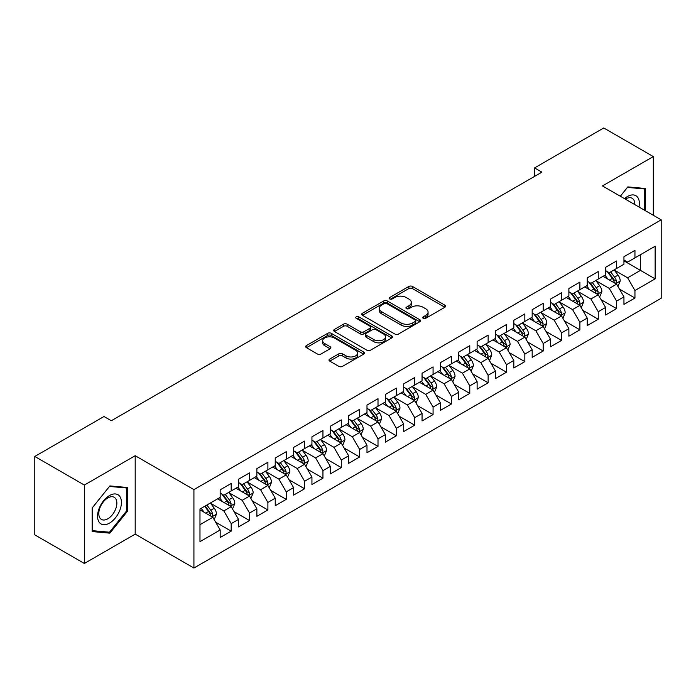 <?xml version="1.0" encoding="UTF-8"?>
<svg xmlns="http://www.w3.org/2000/svg" width="696" height="696" viewBox="0 0 696 696"><rect width="100%" height="100%" fill="white"/><g stroke="black" fill="none" stroke-linecap="round" stroke-linejoin="round"><path stroke-width="1.04" d="M423.212 318.307A1.783 1.027 0 0 0 425.735 318.307L444.875 307.258A2.549 1.47 0 0 0 445.614 306.214A2.549 1.47 0 0 0 444.875 305.179L412.441 286.456A2.549 1.47 0 0 0 408.839 286.456L389.699 297.505A1.783 1.027 0 0 0 389.177 298.236A1.783 1.027 0 0 0 389.699 298.958A1.783 1.027 0 0 0 392.222 298.958L394.702 297.531A8.152 4.707 0 0 1 406.229 297.531L408.935 299.089A8.152 4.707 0 0 1 411.319 302.421A8.152 4.707 0 0 1 408.935 305.753L406.455 307.18A1.783 1.027 0 0 0 405.933 307.91A1.783 1.027 0 0 0 406.455 308.632A1.783 1.027 0 0 0 408.978 308.632L411.458 307.206A8.152 4.707 0 0 1 422.985 307.206L425.682 308.763A8.152 4.707 0 0 1 428.075 312.095A8.152 4.707 0 0 1 425.682 315.418L423.212 316.854A1.783 1.027 0 0 0 422.69 317.576A1.783 1.027 0 0 0 423.212 318.307L423.212 316.854M329.756 359.049A2.549 1.47 0 0 0 329.008 360.093A2.549 1.47 0 0 0 329.756 361.137L338.856 366.383A2.549 1.47 0 0 0 342.458 366.383L363.712 354.116A2.549 1.47 0 0 0 364.46 353.072A2.549 1.47 0 0 0 363.712 352.037L331.287 333.314A2.549 1.47 0 0 0 327.685 333.314L306.423 345.581A2.549 1.47 0 0 0 305.683 346.625A2.549 1.47 0 0 0 306.423 347.661L317.42 354.012A2.549 1.47 0 0 0 321.021 354.012L330.113 348.757A2.549 1.47 0 0 0 330.861 347.713A2.549 1.47 0 0 0 330.113 346.678L324.667 343.528A6.812 3.932 0 0 1 322.674 340.744A6.812 3.932 0 0 1 326.876 337.116A6.812 3.932 0 0 1 334.306 337.969L355.656 350.288A6.812 3.932 0 0 1 357.648 353.072A6.812 3.932 0 0 1 353.438 356.709A6.812 3.932 0 0 1 346.016 355.856L342.458 353.803A2.549 1.47 0 0 0 338.856 353.803L329.756 359.049L329.756 361.137L338.856 355.917L338.856 353.803M84.355 485.06L84.355 563.473L135.189 534.119L135.189 455.706L84.355 485.06L34.8 456.454L103.991 416.504L111.334 420.741L541.906 172.156L534.563 167.919L534.563 176.393M135.189 455.706L193.923 489.619L661.2 219.84L661.2 298.253L193.923 568.032L193.923 489.619M653.309 215.281L653.309 156.583L602.466 185.928L661.2 219.84M653.309 156.583L603.754 127.968L534.563 167.919M394.876 334.036A2.549 1.47 0 0 0 398.486 334.036L419.74 321.769A2.549 1.47 0 0 0 420.488 320.725A2.549 1.47 0 0 0 419.74 319.69L387.315 300.968A2.549 1.47 0 0 0 383.714 300.968L362.451 313.235A2.549 1.47 0 0 0 361.702 314.279A2.549 1.47 0 0 0 362.451 315.314L394.876 334.036M356.952 318.69A1.783 1.027 0 0 1 358.762 318.942L358.762 316.828L391.726 335.863A2.549 1.47 0 0 1 392.474 336.899A2.549 1.47 0 0 1 391.726 337.943L370.472 350.21A2.549 1.47 0 0 1 366.87 350.21L334.437 331.487L334.437 329.408A2.549 1.47 0 0 0 333.697 330.452A2.549 1.47 0 0 0 334.437 331.487M334.437 329.408L343.537 324.162A2.549 1.47 0 0 1 347.139 324.162L360.293 331.748A2.549 1.47 0 0 0 363.895 331.748L369.933 328.268A2.549 1.47 0 0 0 370.672 327.224A2.549 1.47 0 0 0 369.933 326.189L356.239 318.281A1.783 1.027 0 0 1 355.717 317.55A1.783 1.027 0 0 1 356.813 316.602A1.783 1.027 0 0 1 358.762 316.828M623.947 260.843L640.459 270.379L640.459 254.701L655.145 246.227L634.952 257.877L634.952 250.36L623.947 256.711L623.947 264.236L616.604 268.473L616.604 260.948L605.59 267.308L605.59 274.833L598.247 279.07L598.247 271.544L587.233 277.904L587.233 285.43L579.899 289.666L579.899 282.141L568.884 288.501L568.884 296.026L561.542 300.263L561.542 292.738L550.527 299.097L550.527 306.623L543.185 310.86L543.185 303.334L532.179 309.694L532.179 317.219L524.836 321.456L524.836 313.931L513.822 320.29L513.822 327.816L506.479 332.053L506.479 324.527L495.465 330.887L495.465 338.413L488.131 342.65L488.131 335.124L477.117 341.484L477.117 349.009L469.774 353.246L469.774 345.721L458.76 352.08L458.76 359.606L451.417 363.843L451.417 356.317L440.411 362.677L440.411 370.202L433.069 374.439L433.069 366.914L422.054 373.274L422.054 380.799L414.712 385.036L414.712 377.51L403.706 383.87L403.706 391.396L396.363 395.632L396.363 388.107L385.349 394.467L385.349 401.983L378.006 406.229L378.006 398.704L366.992 405.063L366.992 412.58L359.658 416.826L359.658 409.3L348.644 415.66L348.644 423.177L341.301 427.422L341.301 419.897L330.287 426.256L330.287 433.773L322.944 438.019L322.944 430.493L311.939 436.853L311.939 444.37L304.596 448.607L304.596 441.09L293.582 447.441L293.582 454.967L286.239 459.203L286.239 451.687L275.233 458.038L275.233 465.563L267.89 469.8L267.89 462.283L256.876 468.634L256.876 476.16L249.533 480.397L249.533 472.88L238.519 479.231L238.519 486.756L231.185 490.993L231.185 483.476L220.171 489.827L220.171 497.353L199.978 509.011L199.978 541.645L220.171 529.987L212.828 517.276L199.978 509.855M655.145 246.227L655.145 278.861L634.952 290.519L627.609 277.8L614.307 270.118M619.449 289.084L634.952 298.036L634.952 290.519M634.952 298.036L623.947 304.396L623.947 296.87L616.604 301.116L609.261 288.396L595.95 280.714M601.092 299.68L616.604 308.632L616.604 301.116M616.604 308.632L605.59 314.992L605.59 307.467L598.247 311.712L590.904 298.993L577.602 291.311M582.743 310.277L598.247 319.229L598.247 311.712M598.247 319.229L587.233 325.589L587.233 318.063L579.899 322.3L572.556 309.59L559.245 301.907M564.386 320.873L579.899 329.826L579.899 322.3M579.899 329.826L568.884 336.185L568.884 328.66L561.542 332.897L554.199 320.186L540.896 312.504M546.029 331.47L561.542 340.422L561.542 332.897M561.542 340.422L550.527 346.782L550.527 339.256L543.185 343.493L535.85 330.783L522.539 323.101M527.681 342.067L543.185 351.019L543.185 343.493M543.185 351.019L532.179 357.379L532.179 349.853L524.836 354.09L517.493 341.379L504.191 333.697M509.324 352.663L524.836 361.615L524.836 354.09M524.836 361.615L513.822 367.975L513.822 360.45L506.479 364.687L499.136 351.976L485.834 344.294M490.976 363.26L506.479 372.212L506.479 364.687M506.479 372.212L495.465 378.572L495.465 371.046L488.131 375.283L480.788 362.572L467.477 354.89M472.619 373.856L488.131 382.809L488.131 375.283M488.131 382.809L477.117 389.168L477.117 381.643L469.774 385.88L462.431 373.169L449.129 365.487M454.262 384.453L469.774 393.405L469.774 385.88M469.774 393.405L458.76 399.765L458.76 392.24L451.417 396.476L444.083 383.766L430.772 376.084M435.913 395.05L451.417 404.002L451.417 396.476M451.417 404.002L440.411 410.362L440.411 402.836L433.069 407.073L425.726 394.362L412.423 386.68M417.556 405.646L433.069 414.599L433.069 407.073M433.069 414.599L422.054 420.958L422.054 413.433L414.712 417.67L407.369 404.959L394.066 397.268M399.208 416.243L414.712 425.195L414.712 417.67M414.712 425.195L403.706 431.555L403.706 424.029L396.363 428.266L389.02 415.547L375.709 407.865M380.851 426.839L396.363 435.792L396.363 428.266M396.363 435.792L385.349 442.151L385.349 434.626L378.006 438.863L370.663 426.143L357.361 418.461M362.503 437.436L378.006 446.388L378.006 438.863M378.006 446.388L366.992 452.748L366.992 445.223L359.658 449.459L352.315 436.74L339.004 429.058M344.146 448.033L359.658 456.985L359.658 449.459M359.658 456.985L348.644 463.336L348.644 455.819L341.301 460.056L333.958 447.337L320.656 439.655M325.789 458.629L341.301 467.582L341.301 460.056M341.301 467.582L330.287 473.933L330.287 466.416L322.944 470.653L315.61 457.933L302.299 450.251M307.441 469.217L322.944 478.178L322.944 470.653M322.944 478.178L311.939 484.529L311.939 477.012L304.596 481.249L297.253 468.53L283.951 460.848M289.084 479.814L304.596 488.775L304.596 481.249M304.596 488.775L293.582 495.126L293.582 487.609L286.239 491.846L278.896 479.126L265.594 471.444M270.735 490.41L286.239 499.371L286.239 491.846M286.239 499.371L275.233 505.722L275.233 498.205L267.89 502.442L260.548 489.723L247.237 482.041M252.378 501.007L267.89 509.959L267.89 502.442M267.89 509.959L256.876 516.319L256.876 508.802L249.533 513.039L242.191 500.32L228.888 492.637M234.03 511.603L249.533 520.556L249.533 513.039M249.533 520.556L238.519 526.915L238.519 519.39L231.185 523.636L223.842 510.916L210.531 503.234M215.673 522.2L231.185 531.152L231.185 523.636M231.185 531.152L220.171 537.512L220.171 529.987M220.171 493.116L223.842 495.23L231.185 490.993M199.978 524.688L212.828 517.276M238.519 482.519L242.191 484.642L249.533 480.397M223.842 510.916L231.185 506.679L217.596 498.841M238.519 519.39L231.185 506.679M256.876 471.923L260.548 474.046L267.89 469.8M242.191 500.32L249.533 496.083L235.953 488.244M256.876 508.802L249.533 496.083M275.233 461.326L278.896 463.449L286.239 459.203M260.548 489.723L267.89 485.486L254.31 477.647M275.233 498.205L267.89 485.486M293.582 450.73L297.253 452.852L304.596 448.607M278.896 479.126L286.239 474.889L272.658 467.051M293.582 487.609L286.239 474.889M311.939 440.133L315.61 442.256L322.944 438.019M297.253 468.53L304.596 464.293L291.015 456.454M311.939 477.012L304.596 464.293M330.287 429.536L333.958 431.659L341.301 427.422M315.61 457.933L322.944 453.696L309.363 445.858M330.287 466.416L322.944 453.696M348.644 418.94L352.315 421.063L359.658 416.826M333.958 447.337L341.301 443.1L327.72 435.261M348.644 455.819L341.301 443.1M366.992 408.343L370.663 410.466L378.006 406.229M352.315 436.74L359.658 432.503L346.069 424.664M366.992 445.223L359.658 432.503M385.349 397.747L389.02 399.869L396.363 395.632M370.663 426.143L378.006 421.906L364.426 414.068M385.349 434.626L378.006 421.906M403.706 387.15L407.369 389.273L414.712 385.036M389.02 415.547L396.363 411.31L382.783 403.471M403.706 424.029L396.363 411.31M422.054 376.553L425.726 378.676L433.069 374.439M407.369 404.959L414.712 400.713L401.131 392.875M422.054 413.433L414.712 400.713M440.411 365.957L444.083 368.08L451.417 363.843M425.726 394.362L433.069 390.117L419.488 382.278M440.411 402.836L433.069 390.117M458.76 355.36L462.431 357.483L469.774 353.246M444.083 383.766L451.417 379.52L437.836 371.681M458.76 392.24L451.417 379.52M477.117 344.772L480.788 346.886L488.131 342.65M462.431 373.169L469.774 368.923L456.193 361.085M477.117 381.643L469.774 368.923M495.465 334.176L499.136 336.29L506.479 332.053M480.788 362.572L488.131 358.336L474.55 350.488M495.465 371.046L488.131 358.336M513.822 323.579L517.493 325.693L524.836 321.456M499.136 351.976L506.479 347.739L492.898 339.892M513.822 360.45L506.479 347.739M532.179 312.983L535.85 315.097L543.185 310.86M517.493 341.379L524.836 337.142L511.255 329.295M532.179 349.853L524.836 337.142M550.527 302.386L554.199 304.5L561.542 300.263M535.85 330.783L543.185 326.546L529.604 318.698M550.527 339.256L543.185 326.546M568.884 291.789L572.556 293.903L579.899 289.666M554.199 320.186L561.542 315.949L547.961 308.102M568.884 328.66L561.542 315.949M587.233 281.193L590.904 283.307L598.247 279.07M572.556 309.59L579.899 305.353L566.309 297.505M587.233 318.063L579.899 305.353M605.59 270.596L609.261 272.71L616.604 268.473M590.904 298.993L598.247 294.756L584.666 286.909M605.59 307.467L598.247 294.756M623.947 260L627.609 262.114L634.952 257.877M609.261 288.396L616.604 284.159L603.023 276.321M623.947 296.87L616.604 284.159M34.8 456.454L34.8 534.867L84.355 563.473M135.189 534.119L193.923 568.032M627.609 277.8L640.459 270.379L655.145 278.861M645.505 210.775L645.505 188.486L627.801 186.902L620.301 196.228M127.577 511.125L127.577 487.505L109.864 485.921L92.15 507.958L92.15 531.57L109.864 533.153L127.577 511.125L126.655 510.594M423.925 318.559L425.682 317.541A8.152 4.707 0 0 0 428.075 314.209L428.075 312.095M411.319 302.421L411.319 304.543A8.152 4.707 0 0 1 408.935 307.867L407.169 308.885M444.84 307.275L412.441 288.57A2.549 1.47 0 0 0 408.839 288.57L390.413 299.21M419.705 321.787L387.315 303.082A2.549 1.47 0 0 0 383.714 303.082L362.486 315.34M415.234 321.456A1.783 1.027 0 0 0 415.756 320.725A1.783 1.027 0 0 0 415.234 319.995L386.776 303.56A1.783 1.027 0 0 0 384.253 303.56L381.643 305.074A8.152 4.707 0 0 0 379.25 308.398A8.152 4.707 0 0 0 381.643 311.73L401.096 322.961A8.152 4.707 0 0 0 412.624 322.961L415.234 321.456L415.234 323.57A1.783 1.027 0 0 0 415.756 322.848L415.756 320.725M379.25 308.398L379.25 310.52A8.152 4.707 0 0 0 381.643 313.853L381.643 311.73M415.234 323.57L412.624 325.084A8.152 4.707 0 0 1 401.096 325.084L381.643 313.853M334.471 331.514L343.537 326.276L343.537 324.162M370.672 327.224L370.672 329.347A2.549 1.47 0 0 1 369.933 330.382L363.895 333.871A2.549 1.47 0 0 1 360.293 333.871L347.139 326.276A2.549 1.47 0 0 0 343.537 326.276M358.762 318.942L391.691 337.96M373.935 339.631A6.812 3.932 0 0 0 381.365 340.483A6.812 3.932 0 0 0 385.575 336.847A6.812 3.932 0 0 0 383.574 334.063L376.058 329.721A2.549 1.47 0 0 0 372.447 329.721L366.418 333.21A2.549 1.47 0 0 0 365.67 334.245A2.549 1.47 0 0 0 366.418 335.289L373.935 339.631L373.935 341.745A6.812 3.932 0 0 0 381.365 342.606A6.812 3.932 0 0 0 385.575 338.969L385.575 336.847M365.67 334.245L365.67 336.368A2.549 1.47 0 0 0 366.418 337.403L366.418 335.289M373.935 341.745L366.418 337.403M357.648 353.072L357.648 355.195A6.812 3.932 0 0 1 353.438 358.832A6.812 3.932 0 0 1 346.016 357.97L342.458 355.917A2.549 1.47 0 0 0 338.856 355.917M322.674 340.744L322.674 342.867A6.812 3.932 0 0 0 324.667 345.651L324.667 343.528M330.078 348.774L324.667 345.651M363.677 354.134L331.287 335.428A2.549 1.47 0 0 0 327.685 335.428L306.457 347.687M107.993 532.075L109.864 533.153M617.961 286.508L620.232 280.958A6.882 3.967 -120 0 0 618.039 275.103L614.142 269.9M607.93 279.148L604.963 275.19M603.58 276.643L603.241 276.19M615.308 283.411L616.369 282.454L616.525 281.254A6.882 3.967 -120 0 0 614.551 277.112L610.653 271.91M608.426 272.232L613.246 278.661A3.506 2.027 60 0 1 613.881 279.722L616.525 281.254M607.216 271.536L612.35 278.383A6.882 3.967 60 0 1 614.316 282.524L614.455 282.924M599.604 297.105L601.883 291.554A6.882 3.967 -120 0 0 599.682 285.699L595.785 280.488M589.573 289.745L586.615 285.786M585.223 287.239L584.884 286.787M596.951 294.008L598.021 293.051L598.168 291.85A6.882 3.967 -120 0 0 596.202 287.709L592.296 282.506M590.077 282.828L594.889 289.258A3.506 2.027 60 0 1 595.524 290.319L598.168 291.85M588.868 282.132L593.992 288.979A6.882 3.967 60 0 1 595.967 293.12L596.107 293.521M581.256 307.702L583.526 302.151A6.882 3.967 -120 0 0 581.334 296.296L577.436 291.085M571.225 300.341L568.258 296.383M566.875 297.836L566.535 297.383M578.602 304.604L579.664 303.647L579.812 302.447A6.882 3.967 -120 0 0 577.845 298.306L573.948 293.103M571.721 293.425L576.54 299.854A3.506 2.027 60 0 1 577.175 300.916L579.812 302.447M570.511 292.729L575.644 299.576A6.882 3.967 60 0 1 577.61 303.717L577.75 304.117M638.989 207.016A16.869 9.744 120 0 0 637.762 197.446A16.869 9.744 120 0 0 624.495 198.647M634.778 204.589A12.772 7.378 120 0 0 633.577 199.604A12.772 7.378 120 0 0 632.142 198.273A12.772 7.378 120 0 0 625.356 199.143M627.392 187.398L644.592 188.955L644.592 210.253M643.452 188.294L644.592 188.955M620.336 196.246L627.427 187.424M99.163 522.183A16.869 9.744 120 0 0 115.466 517.815A16.869 9.744 120 0 0 119.834 496.474A16.869 9.744 120 0 0 103.53 500.842A16.869 9.744 120 0 0 99.163 522.183M100.007 518.094A12.772 7.378 120 0 0 101.442 519.425A12.772 7.378 120 0 0 113.326 513.465A12.772 7.378 120 0 0 115.649 498.632A12.772 7.378 120 0 0 114.214 497.301A12.772 7.378 120 0 0 102.329 503.26A12.772 7.378 120 0 0 100.007 518.094M109.498 486.443L126.655 487.983L126.655 510.864L109.498 532.205L92.342 530.674L92.342 507.793L109.463 486.426M125.524 487.322L126.655 487.983M562.899 318.298L565.178 312.748A6.882 3.967 -120 0 0 562.977 306.892L559.079 301.681M552.868 310.938L549.901 306.98M548.518 308.424L548.178 307.98M560.245 315.201L561.307 314.235L561.463 313.043A6.882 3.967 -120 0 0 559.488 308.902L555.591 303.7M553.372 304.022L558.183 310.451A3.506 2.027 60 0 1 558.818 311.512L561.463 313.043M552.154 303.325L557.287 310.172A6.882 3.967 60 0 1 559.262 314.314L559.401 314.705M544.55 328.895L546.821 323.344A6.882 3.967 -120 0 0 544.629 317.489L540.731 312.278M534.511 321.535L531.553 317.576M530.161 319.02L529.83 318.577M541.888 325.798L542.958 324.832L543.106 323.631A6.882 3.967 -120 0 0 541.14 319.499L537.242 314.296M535.015 314.618L539.826 321.047A3.506 2.027 60 0 1 540.47 322.109L543.106 323.631M533.806 313.922L538.939 320.769A6.882 3.967 60 0 1 540.905 324.91L541.044 325.302M526.193 339.491L528.464 333.941A6.882 3.967 -120 0 0 526.272 328.086L522.374 322.874M516.162 332.131L513.196 328.173M511.812 329.617L511.473 329.173M523.54 336.394L524.601 335.428L524.758 334.228A6.882 3.967 -120 0 0 522.783 330.095L518.885 324.893M516.658 325.215L521.478 331.644A3.506 2.027 60 0 1 522.113 332.705L524.758 334.228M515.449 324.519L520.582 331.366A6.882 3.967 60 0 1 522.548 335.507L522.687 335.898M507.836 350.088L510.116 344.537A6.882 3.967 -120 0 0 507.923 338.674L504.017 333.471M497.805 342.728L494.847 338.769M493.455 340.214L493.125 339.77M505.183 346.991L506.253 346.025L506.401 344.825A6.882 3.967 -120 0 0 504.435 340.692L500.537 335.489M498.31 335.811L503.121 342.241A3.506 2.027 60 0 1 503.756 343.302L506.401 344.825M497.101 335.115L502.234 341.962A6.882 3.967 60 0 1 504.2 346.103L504.339 346.495M489.488 360.685L491.759 355.134A6.882 3.967 -120 0 0 489.566 349.27L485.669 344.068M479.457 353.324L476.49 349.366M475.107 350.81L474.768 350.366M486.835 357.587L487.896 356.622L488.044 355.421A6.882 3.967 -120 0 0 486.078 351.289L482.18 346.086M479.953 346.408L484.773 352.837A3.506 2.027 60 0 1 485.408 353.899L488.044 355.421M478.744 345.712L483.877 352.559A6.882 3.967 60 0 1 485.843 356.7L485.982 357.091M471.131 371.281L473.41 365.731A6.882 3.967 -120 0 0 471.209 359.867L467.312 354.664M461.1 363.921L458.133 359.962M456.75 361.407L456.411 360.954M468.478 368.175L469.548 367.218L469.696 366.018A6.882 3.967 -120 0 0 467.729 361.885L463.823 356.683M461.605 357.005L466.416 363.434A3.506 2.027 60 0 1 467.051 364.495L469.696 366.018M460.395 356.308L465.52 363.155A6.882 3.967 60 0 1 467.495 367.288L467.634 367.688M452.783 381.878L455.053 376.327A6.882 3.967 -120 0 0 452.861 370.463L448.963 365.261M442.752 374.518L439.785 370.559M438.402 372.003L438.062 371.551M450.121 378.772L451.191 377.815L451.339 376.614A6.882 3.967 -120 0 0 449.372 372.482L445.475 367.279M443.248 367.601L448.067 374.03A3.506 2.027 60 0 1 448.702 375.092L451.339 376.614M442.038 366.905L447.171 373.752A6.882 3.967 60 0 1 449.137 377.885L449.277 378.285M434.426 392.474L436.705 386.924A6.882 3.967 -120 0 0 434.504 381.06L430.606 375.857M424.395 385.114L421.428 381.156M420.045 382.6L419.705 382.147M431.772 389.368L432.834 388.411L432.99 387.211A6.882 3.967 -120 0 0 431.015 383.078L427.118 377.867M424.891 378.198L429.71 384.627A3.506 2.027 60 0 1 430.345 385.688L432.99 387.211M423.681 377.493L428.814 384.349A6.882 3.967 60 0 1 430.789 388.481L430.928 388.881M416.069 403.071L418.348 397.512A6.882 3.967 -120 0 0 416.156 391.657L412.25 386.454M406.038 395.711L403.08 391.752M401.688 393.197L401.357 392.744M413.415 399.965L414.485 399.008L414.633 397.808A6.882 3.967 -120 0 0 412.667 393.675L408.769 388.464M406.542 388.794L411.353 395.224A3.506 2.027 60 0 1 411.997 396.285L414.633 397.808M405.333 388.09L410.466 394.945A6.882 3.967 60 0 1 412.432 399.078L412.571 399.478M397.72 413.668L399.991 408.108A6.882 3.967 -120 0 0 397.799 402.253L393.901 397.051M387.689 406.307L384.723 402.349M383.339 403.793L383 403.341M395.067 410.562L396.128 409.605L396.285 408.404A6.882 3.967 -120 0 0 394.31 404.272L390.413 399.06M388.185 399.391L393.005 405.82A3.506 2.027 60 0 1 393.64 406.882L396.285 408.404M386.976 398.686L392.109 405.542A6.882 3.967 60 0 1 394.075 409.674L394.214 410.075M379.363 424.264L381.643 418.705A6.882 3.967 -120 0 0 379.442 412.85L375.544 407.647M369.332 416.904L366.374 412.945M364.982 414.39L364.643 413.937M376.71 421.158L377.78 420.201L377.928 419.001A6.882 3.967 -120 0 0 375.962 414.868L372.064 409.657M369.837 409.988L374.648 416.417A3.506 2.027 60 0 1 375.283 417.478L377.928 419.001M368.628 409.283L373.761 416.138A6.882 3.967 60 0 1 375.727 420.271L375.866 420.671M361.015 434.861L363.286 429.301A6.882 3.967 -120 0 0 361.094 423.446L357.196 418.244M350.984 427.501L348.017 423.542M346.634 424.986L346.295 424.534M358.362 431.755L359.423 430.798L359.571 429.597A6.882 3.967 -120 0 0 357.605 425.465L353.707 420.254M351.48 420.584L356.3 427.005A3.506 2.027 60 0 1 356.935 428.075L359.571 429.597M350.271 419.879L355.404 426.735A6.882 3.967 60 0 1 357.37 430.868L357.509 431.268M342.658 445.457L344.938 439.898A6.882 3.967 -120 0 0 342.736 434.043L338.839 428.84M332.627 438.097L329.66 434.139M328.277 435.583L327.938 435.13M340.005 442.351L341.066 441.394L341.223 440.194A6.882 3.967 -120 0 0 339.248 436.053L335.35 430.85M333.132 431.181L337.943 437.601A3.506 2.027 60 0 1 338.578 438.671L341.223 440.194M331.914 430.476L337.047 437.332A6.882 3.967 60 0 1 339.022 441.464L339.161 441.864M324.31 456.054L326.581 450.495A6.882 3.967 -120 0 0 324.388 444.64L320.491 439.437M314.27 448.694L311.312 444.735M309.929 446.18L309.59 445.727M321.648 452.948L322.718 451.991L322.866 450.79A6.882 3.967 -120 0 0 320.9 446.649L317.002 441.447M314.775 441.769L319.586 448.198A3.506 2.027 60 0 1 320.23 449.268L322.866 450.79M313.565 441.073L318.698 447.928A6.882 3.967 60 0 1 320.665 452.061L320.804 452.461M305.953 466.642L308.224 461.091A6.882 3.967 -120 0 0 306.031 455.236L302.134 450.034M295.922 459.282L292.955 455.332M291.572 456.776L291.233 456.324M303.299 463.545L304.361 462.588L304.517 461.387A6.882 3.967 -120 0 0 302.543 457.246L298.645 452.043M296.418 452.365L301.238 458.795A3.506 2.027 60 0 1 301.873 459.865L304.517 461.387M295.208 451.669L300.341 458.525A6.882 3.967 60 0 1 302.308 462.657L302.447 463.058M287.596 477.238L289.875 471.688A6.882 3.967 -120 0 0 287.683 465.833L283.777 460.63M277.565 469.878L274.607 465.928M273.215 467.373L272.884 466.92M284.942 474.141L286.012 473.184L286.16 471.984A6.882 3.967 -120 0 0 284.194 467.842L280.297 462.64M278.069 462.962L282.88 469.391A3.506 2.027 60 0 1 283.516 470.461L286.16 471.984M276.86 462.266L281.993 469.121A6.882 3.967 60 0 1 283.959 473.254L284.099 473.654M269.248 487.835L271.518 482.285A6.882 3.967 -120 0 0 269.326 476.429L265.428 471.227M259.216 480.475L256.25 476.525M254.867 477.969L254.527 477.517M266.594 484.738L267.655 483.781L267.803 482.58A6.882 3.967 -120 0 0 265.837 478.439L261.94 473.237M259.712 473.558L264.532 479.988A3.506 2.027 60 0 1 265.167 481.058L267.803 482.58M258.503 472.862L263.636 479.709A6.882 3.967 60 0 1 265.602 483.85L265.741 484.251M250.891 498.432L253.17 492.881A6.882 3.967 -120 0 0 250.969 487.026L247.071 481.823M240.86 491.072L237.893 487.122M236.51 488.566L236.17 488.113M248.237 495.334L249.307 494.377L249.455 493.177A6.882 3.967 -120 0 0 247.489 489.036L243.583 483.833M241.364 484.155L246.175 490.584A3.506 2.027 60 0 1 246.81 491.654L249.455 493.177M240.155 483.459L245.279 490.306A6.882 3.967 60 0 1 247.254 494.447L247.393 494.847M232.542 509.028L234.813 503.478A6.882 3.967 -120 0 0 232.621 497.623L228.723 492.42M222.511 501.668L219.544 497.718M218.161 499.163L217.822 498.71M229.889 505.931L230.95 504.974L231.098 503.773A6.882 3.967 -120 0 0 229.132 499.632L225.234 494.43M223.007 494.752L227.827 501.181A3.506 2.027 60 0 1 228.462 502.242L231.098 503.773M221.798 494.056L226.931 500.902A6.882 3.967 60 0 1 228.897 505.044L229.036 505.444M214.185 519.625L216.465 514.074A6.882 3.967 -120 0 0 214.264 508.219L210.366 503.017M204.154 512.265L201.188 508.315M211.532 516.528L212.593 515.571L212.75 514.37A6.882 3.967 -120 0 0 210.775 510.229L206.877 505.026M205.155 506.018L209.47 511.777A3.506 2.027 60 0 1 210.105 512.839L212.75 514.37M204.676 506.297L208.574 511.499A6.882 3.967 60 0 1 210.549 515.64L210.688 516.04M425.682 317.541L425.682 315.418M406.455 308.632L406.455 307.18M408.935 307.867L408.935 305.753M389.699 298.958L389.699 297.505M408.839 288.57L408.839 286.456M412.441 288.57L412.441 286.456M444.875 307.258L444.875 305.179M362.451 315.314L362.451 313.235M383.714 303.082L383.714 300.968M387.315 303.082L387.315 300.968M419.74 321.769L419.74 319.69M401.096 325.084L401.096 322.961M412.624 325.084L412.624 322.961M347.139 326.276L347.139 324.162M360.293 333.871L360.293 331.748M363.895 333.871L363.895 331.748M369.933 330.382L369.933 328.268M391.726 337.943L391.726 335.863M342.458 355.917L342.458 353.803M346.016 357.97L346.016 355.856M330.113 348.757L330.113 346.678M306.423 347.661L306.423 345.581M327.685 335.428L327.685 333.314M331.287 335.428L331.287 333.314M363.712 354.116L363.712 352.037M615.742 283.663L620.188 281.088M614.551 277.112L618.039 275.103M609.478 280.044L612.35 278.383M597.385 294.26L601.84 291.685M596.202 287.709L599.682 285.699M591.122 290.641L593.992 288.979M579.029 304.857L583.483 302.281M577.845 298.306L581.334 296.296M572.773 301.238L575.644 299.576M560.68 315.445L565.126 312.878M559.488 308.902L562.977 306.892M554.416 311.834L557.287 310.172M542.323 326.041L546.778 323.475M541.14 319.499L544.629 317.489M536.059 322.431L538.939 320.769M523.975 336.638L528.421 334.071M522.783 330.095L526.272 328.086M517.711 333.027L520.582 331.366M505.618 347.234L510.072 344.668M504.435 340.692L507.923 338.674M499.354 343.624L502.234 341.962M487.27 357.831L491.715 355.264M486.078 351.289L489.566 349.27M481.006 354.22L483.877 352.559M468.913 368.428L473.358 365.861M467.729 361.885L471.209 359.867M462.649 364.817L465.52 363.155M450.556 379.024L455.01 376.458M449.372 372.482L452.861 370.463M444.3 375.414L447.171 373.752M432.207 389.621L436.653 387.054M431.015 383.078L434.504 381.06M425.943 386.01L428.814 384.349M413.85 400.217L418.305 397.651M412.667 393.675L416.156 391.657M407.586 396.607L410.466 394.945M395.502 410.814L399.948 408.248M394.31 404.272L397.799 402.253M389.238 407.195L392.109 405.542M377.145 421.411L381.599 418.844M375.962 414.868L379.442 412.85M370.881 417.791L373.761 416.138M358.788 432.007L363.242 429.441M357.605 425.465L361.094 423.446M352.533 428.388L355.404 426.735M340.44 442.604L344.885 440.037M339.248 436.053L342.736 434.043M334.176 438.985L337.047 437.332M322.083 453.2L326.537 450.634M320.9 446.649L324.388 444.64M315.819 449.581L318.698 447.928M303.734 463.797L308.18 461.222M302.543 457.246L306.031 455.236M297.47 460.178L300.341 458.525M285.377 474.394L289.832 471.818M284.194 467.842L287.683 465.833M279.113 470.774L281.993 469.121M267.029 484.99L271.475 482.415M265.837 478.439L269.326 476.429M260.765 481.371L263.636 479.709M248.672 495.587L253.126 493.012M247.489 489.036L250.969 487.026M242.408 491.968L245.279 490.306M230.315 506.183L234.77 503.608M229.132 499.632L232.621 497.623M224.06 502.564L226.931 500.902M211.967 516.78L216.412 514.205M210.775 510.229L214.264 508.219M205.703 513.161L208.574 511.499"/></g></svg>
